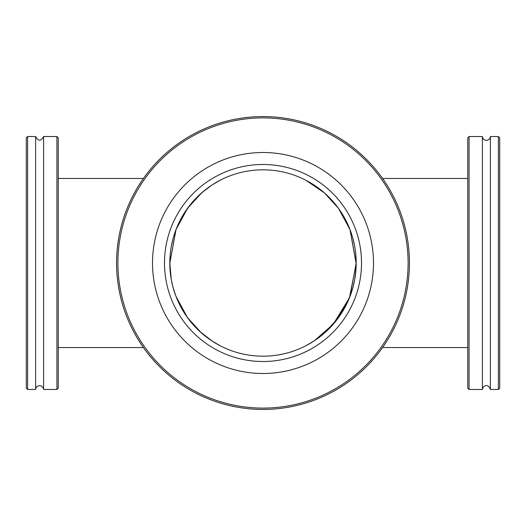 <?xml version="1.0" encoding="UTF-8"?>
<svg xmlns="http://www.w3.org/2000/svg" width="526" height="526" viewBox="0 0 526 526"><rect width="100%" height="100%" fill="white"/><g stroke="black" fill="none" stroke-linecap="round" stroke-linejoin="round"><path stroke-width="0.79" d="M220.105 345.727L211.255 340.5M211.702 340.795L201.517 333.03L187.545 317.691L176.026 296.46L187.545 317.691L201.517 333.03L211.702 340.795M171.312 279.661L172.962 287.012L171.312 279.661L169.813 263A93.187 93.187 0 0 1 309.597 182.298A93.187 93.187 0 0 1 309.597 343.702A93.187 93.187 0 0 1 169.813 263L176.026 229.546L187.545 208.309L201.517 192.97L211.702 185.205L201.517 192.97L187.545 208.309L176.026 229.54L169.813 263.224M220.105 180.273L212.267 184.83L203.878 190.964L194.594 199.716L190.083 204.969L182.377 216.258L175.691 230.414L178.538 223.629M172.962 287.012L175.691 295.586L178.538 302.371L185.888 315.324L190.083 321.031L199.571 331.268L212.267 341.17M356.187 262.678L356.036 257.707L356.187 262.993L349.974 229.546L338.455 208.309L324.483 192.97L305.895 180.273L324.483 192.97L338.455 208.309L349.974 229.54L356.187 263.717L349.468 297.749L333.392 324.069L314.298 340.795L324.483 333.03L338.455 317.691L349.974 296.46L356.187 263L356.036 268.293L356.187 263.322M203.878 335.036L199.571 331.268M194.594 326.284L190.083 321.031M185.888 315.324L182.377 309.742M178.538 302.371L175.691 295.586M169.964 268.293L169.964 257.681M171.312 246.339L172.962 238.988M182.377 216.258L185.888 210.676M190.083 204.969L194.594 199.716M409.438 263A146.438 146.438 0 0 0 263 116.562A146.438 146.438 0 0 0 116.562 263A146.438 146.438 0 0 0 263 409.438A146.438 146.438 0 0 0 409.438 263M408.11 263A145.11 145.11 0 0 1 190.451 388.668A145.11 145.11 0 0 1 190.445 137.332A145.11 145.11 0 0 1 408.11 263M373.493 263A110.493 110.493 0 0 1 263 373.493A110.493 110.493 0 0 1 152.507 263A110.493 110.493 0 0 1 263 152.507A110.493 110.493 0 0 1 373.493 263M164.487 263A98.513 98.513 0 0 1 263 164.487A98.513 98.513 0 0 1 361.513 263A98.513 98.513 0 0 1 263 361.513A98.513 98.513 0 0 1 164.487 263M27.628 136.53L26.3 137.858L26.3 388.142L27.628 389.47L27.628 136.53L35.623 136.53L35.623 389.47A3.991 3.991 0 0 1 39.614 385.69A3.991 3.991 0 0 1 43.599 389.47L56.92 389.47L56.92 136.53L58.248 137.858L58.248 388.142L56.92 389.47M56.92 136.53L43.599 136.53L43.599 389.47M498.372 389.47L499.7 388.142L499.7 137.858L498.372 136.53L498.372 389.47L490.377 389.47L490.377 136.53A3.991 3.991 0 0 1 486.386 140.31A3.991 3.991 0 0 1 482.401 136.53L469.08 136.53L469.08 389.47L467.752 388.142L467.752 137.858L469.08 136.53M469.08 389.47L482.401 389.47L482.401 136.53M305.895 345.727L313.733 341.17M315.896 339.724L322.122 335.036L331.406 326.284L335.917 321.031L343.623 309.742L350.309 295.586L353.038 287.012L354.688 279.661L356.036 268.293M354.688 279.661L353.038 287.012M350.309 295.586L347.462 302.371M343.623 309.742L340.112 315.324M353.038 238.988L354.688 246.339L353.038 238.982M350.309 230.414L347.462 223.629L350.309 230.414M343.623 216.258L340.112 210.676L343.623 216.258M335.917 204.969L331.406 199.716L335.917 204.969M326.429 194.732L322.122 190.964L326.429 194.732M313.733 184.83L315.896 186.276M143.427 178.465L58.248 178.465M143.427 347.535L58.248 347.535M27.628 389.47L35.623 389.47M43.599 136.53C40.943 141.415 38.286 141.415 35.623 136.53M498.372 136.53L490.377 136.53M482.401 389.47C482.513 386.459 487.812 382.382 490.377 389.47M382.573 347.535L467.752 347.535M382.573 178.465L467.752 178.465"/></g></svg>
